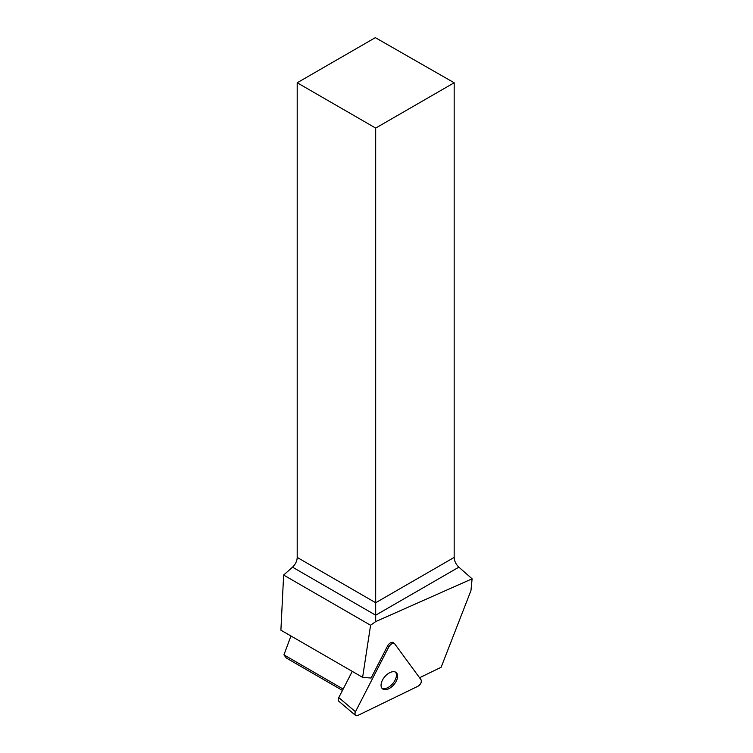 <?xml version="1.0" encoding="UTF-8"?>
<svg xmlns="http://www.w3.org/2000/svg" width="753" height="753" viewBox="0 0 753 753"><rect width="100%" height="100%" fill="white"/><g stroke="black" fill="none" stroke-linecap="round" stroke-linejoin="round"><path stroke-width="1.13" d="M355.463 715.35A4.433 2.523 130.3 0 0 358.089 715.331L417.755 686.35A4.433 2.523 130.3 0 0 421.087 679.855L394.798 643.947A4.433 2.523 130.3 0 0 394.563 643.693A4.433 2.523 130.3 0 0 388.83 646.846L355.463 711.736A4.433 2.523 130.3 0 0 355.463 715.35L338.784 701.203A4.433 2.523 -49.7 0 1 338.784 697.589L352.263 671.375M381.893 688.186A10.636 6.052 130.3 0 0 382.458 688.788A10.636 6.052 130.3 0 0 393.951 684.59A10.636 6.052 130.3 0 0 396.219 672.561A10.636 6.052 130.3 0 0 385.197 676.222A10.636 6.052 130.3 0 0 381.893 688.186M393.094 642.497L393.612 642.94A4.433 2.523 130.3 0 0 393.377 642.685A4.433 2.523 130.3 0 0 387.644 645.839L371.097 678.039L362.607 677.352L370.589 625.254L375.681 621.601L472.103 578.812L470.945 590.625L441.126 667.271L419.543 677.747M370.589 625.254L283.636 575.047L280.897 630.176L362.607 677.352M290.94 635.974L283.937 654.875L286.347 658.037L342.464 690.435M283.937 654.875L343.161 689.07M283.636 575.047L292.512 567.169A8.932 5.158 120 0 0 297.2 557.418L297.2 82.764L375.681 128.076L375.681 621.601M297.2 557.418L375.681 602.729L454.172 557.418L454.172 82.764L375.342 37.65L297.2 82.764M454.172 557.418C454.36 561.089 455.932 564.336 458.869 567.16L472.103 578.812M454.172 82.764L375.681 128.076M395.57 672.128A10.636 6.052 -49.7 0 1 395.598 672.165A10.636 6.052 -49.7 0 1 392.746 683.62A10.636 6.052 -49.7 0 1 381.922 688.223M421.087 679.855L394.798 643.947C392.953 642.77 390.967 643.73 388.83 646.846L355.463 711.736C354.362 714.936 355.237 716.131 358.089 715.331L417.755 686.35C420.692 684.336 421.802 682.171 421.087 679.855M338.784 697.589L355.463 711.736M388.83 646.846L387.644 645.839M458.869 567.16L375.681 615.192L292.512 567.169M393.377 642.685L394.563 643.693"/></g></svg>
